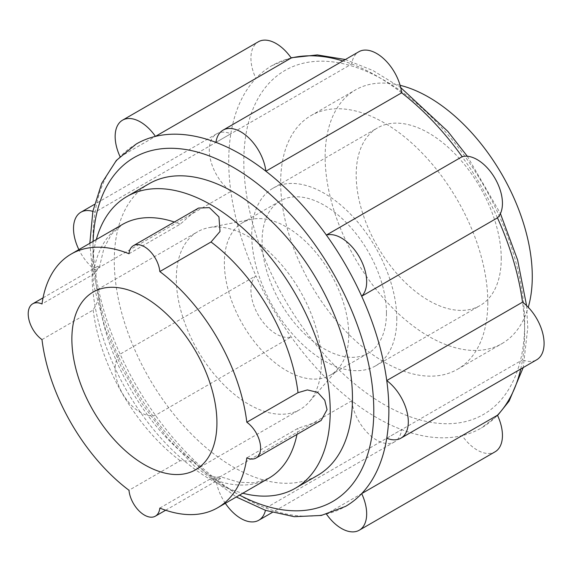 <?xml version="1.0" encoding="UTF-8"?>
<svg xmlns="http://www.w3.org/2000/svg" width="572" height="572" viewBox="0 0 572 572"><rect width="100%" height="100%" fill="white"/><g stroke="black" fill="none" stroke-linecap="round" stroke-linejoin="round"><path stroke-width="0.43" stroke-dasharray="2.86 2.15" d="M321.149 420.456L298.019 428.292L246.818 457.85M386.751 438.223L522.522 359.838A209.245 120.806 -120 0 0 524.646 332.232A209.245 120.806 -120 0 0 522.522 302.173M520.727 369.004A209.245 120.806 -120 0 0 522.522 359.838A35.693 20.606 -120 0 0 536.686 359.788M487.802 302.245A146.468 84.563 -120 0 0 423.866 154.848A146.468 84.563 -120 0 0 310.996 115.601A146.468 84.563 -120 0 0 310.989 284.734A146.468 84.563 -120 0 0 457.464 369.297A146.468 84.563 -120 0 0 487.802 302.245M136.293 143.98A209.245 120.806 -120 0 0 120.134 156.778A209.245 120.806 -120 0 0 95.074 212.162A209.245 120.806 -120 0 0 95.074 269.827A209.245 120.806 -120 0 0 120.134 354.154A209.245 120.806 -120 0 0 155.448 415.315A209.245 120.806 -120 0 0 215.944 479.179A209.245 120.806 -120 0 0 265.88 508.007A209.245 120.806 -120 0 0 326.376 513.999L462.147 435.614A209.245 120.806 -120 0 0 481.309 428.02A209.245 120.806 -120 0 0 497.461 415.222M225.354 503.31A35.693 20.606 -120 0 1 215.944 479.179L351.716 400.786A209.245 120.806 -120 0 0 401.658 429.622A209.245 120.806 -120 0 0 462.147 435.614A35.693 20.606 -120 0 0 495.052 451.823M92.85 211.375A35.693 20.606 -120 0 1 95.074 212.162L230.852 133.776A209.245 120.806 -120 0 0 230.852 191.441A209.245 120.806 -120 0 0 255.906 275.761A35.693 20.606 -120 0 0 258.322 315.143A35.693 20.606 -120 0 0 291.219 336.929L155.448 415.315A35.693 20.606 -120 0 1 122.544 393.536A35.693 20.606 -120 0 1 120.134 354.154L255.906 275.761A209.245 120.806 -120 0 0 291.219 336.929A209.245 120.806 -120 0 0 351.716 400.786A35.693 20.606 -120 0 0 368.754 434.048A35.693 20.606 -120 0 0 394.53 441.87A35.693 20.606 -120 0 0 401.658 429.622L265.88 508.007A35.693 20.606 -120 0 1 265.451 510.331M291.219 58.001A209.245 120.806 -120 0 0 272.065 65.594A209.245 120.806 -120 0 0 255.906 78.385A209.245 120.806 -120 0 0 230.852 133.776A35.693 20.606 -120 0 0 216.681 133.819A35.693 20.606 -120 0 0 210.567 160.053A35.693 20.606 -120 0 0 230.852 191.441L95.074 269.827A35.693 20.606 -120 0 1 78.879 249.614M401.658 92.821A209.245 120.806 -120 0 0 351.716 63.992A209.245 120.806 -120 0 0 342.878 60.961M497.461 217.846A209.245 120.806 -120 0 0 462.147 156.685M326.54 514.235A35.693 20.606 -120 0 1 326.376 513.999A209.245 120.806 -120 0 0 345.531 506.406M149.156 183.691A168.418 97.24 -120 0 0 149.156 378.171A168.418 97.24 -120 0 0 317.582 475.403M96.325 239.539A168.418 97.24 -120 0 0 126.912 391.012A168.418 97.24 -120 0 0 242.793 493.236M128.979 253.746L180.187 224.188L198.527 208.072M41.985 339.596L93.193 310.031L99.306 298.262L94.845 278.621L97.862 266.195L99.378 267.446L93.193 274.417L41.985 303.975M159.824 508.079L211.032 478.514L220.156 476.64L220.477 478.578L208.187 474.96L193.429 461.297L180.187 460.71L128.979 490.268M120.013 156.521A35.693 20.606 -120 0 0 120.134 156.778L255.906 78.385A35.693 20.606 -120 0 1 258.322 41.792M215.944 142.378L351.716 63.992A35.693 20.606 -120 0 1 358.837 51.745M400.107 85.314A146.468 84.563 -120 0 0 355.477 89.918A146.468 84.563 -120 0 0 355.477 259.052A146.468 84.563 -120 0 0 501.951 343.615A146.468 84.563 -120 0 0 528.256 307.271M501.244 258.644A102.574 59.216 -120 0 0 456.47 155.42A102.574 59.216 -120 0 0 377.427 127.942A102.574 59.216 -120 0 0 377.427 246.375A102.574 59.216 -120 0 0 480.001 305.598A102.574 59.216 -120 0 0 501.244 258.644M396.804 318.94A102.574 59.216 -120 0 0 352.03 215.715A102.574 59.216 -120 0 0 272.987 188.238A102.574 59.216 -120 0 0 272.987 306.678A102.574 59.216 -120 0 0 375.554 365.894A102.574 59.216 -120 0 0 396.804 318.94M386.45 312.97A87.938 50.772 -120 0 0 348.069 224.467A87.938 50.772 -120 0 0 280.301 200.908A87.938 50.772 -120 0 0 280.301 302.452A87.938 50.772 -120 0 0 368.239 353.224A87.938 50.772 -120 0 0 386.45 312.97M348.741 334.742A87.938 50.772 -120 0 0 315.837 252.402A87.938 50.772 -120 0 0 251.952 219.205A87.938 50.772 -120 0 0 242.585 222.687A87.938 50.772 -120 0 0 242.585 324.224A87.938 50.772 -120 0 0 330.523 374.996A87.938 50.772 -120 0 0 338.224 368.625A87.938 50.772 -120 0 0 348.741 334.742M321.371 362.491A102.574 59.216 -120 0 0 282.997 266.452A102.574 59.216 -120 0 0 208.48 227.727A102.574 59.216 -120 0 0 197.554 231.789A102.574 59.216 -120 0 0 197.554 350.228A102.574 59.216 -120 0 0 300.128 409.445A102.574 59.216 -120 0 0 309.102 402.016A102.574 59.216 -120 0 0 321.371 362.491M524.646 323.516A198.577 114.65 -120 0 0 314.021 61.504A198.577 114.65 -120 0 0 314.021 342.335A198.577 114.65 -120 0 0 524.646 323.516M93.093 241.405A198.577 114.65 -120 0 0 239.561 495.102M180.187 224.188A146.468 84.563 -120 0 0 174.353 222.029M99.378 267.446L103.918 248.284L111.397 234.341L122.372 224.503A146.468 84.563 -120 0 0 93.193 274.417M93.193 310.031A146.468 84.563 -120 0 0 180.187 460.71M211.032 478.514A146.468 84.563 -120 0 0 268.84 478.199L254.833 482.782L239.024 482.289L220.156 476.64M296.975 434.413A146.468 84.563 -120 0 0 298.019 428.292M526.583 305.605L527.77 327.87L523.208 367.574M497.583 415.479L481.309 428.02M272.065 65.594L291.055 57.765M345.352 59.531L373.058 70.57L400.707 87.587M467.31 156.242L500.421 213.606M89.833 243.293L93.694 285.121L105.362 329.036L121.364 367.21L142.113 403.725L166.788 437.115L194.401 466.023L236.3 496.989M99.306 298.262C104.554 357.193 147.583 429.615 193.429 461.297M457.464 369.297L501.951 343.615M310.996 115.601L355.477 89.918M375.554 365.894L480.001 305.598M272.987 188.238L377.427 127.942M330.523 374.996L368.239 353.224M242.585 222.687L280.301 200.908M251.952 219.205L208.48 227.727M338.224 368.625L309.102 402.016M195.688 469.741L300.128 409.445M93.114 292.085L197.554 231.789M394.53 441.87L272.243 512.469M216.681 133.819L94.394 204.426M43.036 297.848L97.862 266.195M165.651 510.231L220.477 478.578"/><path stroke-width="0.86" d="M246.818 422.236L298.019 392.671L307.35 389.925L317.66 392.349L324.753 400.214L327.041 409.631L321.149 420.456L256.049 458.043A21.95 12.67 -120 0 0 259.724 441.577A21.95 12.67 -120 0 0 246.818 422.236A146.468 84.563 -120 0 0 159.824 271.557A21.95 12.67 -120 0 0 149.521 250.708A21.95 12.67 -120 0 0 133.426 245.66A21.95 12.67 -120 0 0 128.979 253.746A146.468 84.563 -120 0 0 71.164 254.068A146.468 84.563 -120 0 0 41.985 303.975A21.95 12.67 -120 0 0 32.754 303.782A21.95 12.67 -120 0 0 29.079 320.248A21.95 12.67 -120 0 0 41.985 339.596A146.468 84.563 -120 0 0 128.979 490.268A21.95 12.67 -120 0 0 139.282 511.118A21.95 12.67 -120 0 0 155.377 516.166A21.95 12.67 -120 0 0 159.824 508.079A146.468 84.563 -120 0 0 217.639 507.764A146.468 84.563 -120 0 0 246.818 457.85A21.95 12.67 -120 0 0 256.049 458.043M236.3 496.989L265.58 510.374L294.244 516.695L321.314 515.451L345.531 506.406A209.245 120.806 -120 0 0 361.69 493.615A209.245 120.806 -120 0 0 386.751 438.223A35.693 20.606 -120 0 0 400.915 438.181A35.693 20.606 -120 0 0 407.028 411.947A35.693 20.606 -120 0 0 386.751 380.559L522.522 302.173A209.245 120.806 -120 0 0 497.461 217.846A35.693 20.606 -120 0 0 495.052 178.464A35.693 20.606 -120 0 0 462.147 156.685A209.245 120.806 -120 0 0 401.658 92.821A35.693 20.606 -120 0 0 384.613 59.567A35.693 20.606 -120 0 0 358.837 51.745L223.066 130.13A35.693 20.606 -120 0 0 215.944 142.378A209.245 120.806 -120 0 0 155.448 136.386A209.245 120.806 -120 0 0 136.293 143.98L116.352 160.439L101.737 183.262L92.871 211.24L89.833 243.293M386.751 438.223A209.245 120.806 -120 0 0 388.867 410.617A209.245 120.806 -120 0 0 386.751 380.559A209.245 120.806 -120 0 0 361.69 296.239A209.245 120.806 -120 0 0 326.376 235.071L462.147 156.685M400.915 438.181L536.686 359.788A35.693 20.606 -120 0 0 542.807 333.562A35.693 20.606 -120 0 0 522.522 302.173M326.54 514.235A35.693 20.606 -120 0 0 359.28 530.208A35.693 20.606 -120 0 0 361.69 493.615L497.461 415.222A209.245 120.806 -120 0 0 520.727 369.004M497.461 217.846L361.69 296.239A35.693 20.606 -120 0 0 359.28 256.857A35.693 20.606 -120 0 0 326.376 235.071A209.245 120.806 -120 0 0 265.88 171.214A209.245 120.806 -120 0 0 215.944 142.378M242.793 493.236A168.418 97.24 -120 0 0 295.338 488.245L317.582 475.403A168.418 97.24 -120 0 0 352.459 398.305A168.418 97.24 -120 0 0 278.943 228.814A168.418 97.24 -120 0 0 149.156 183.691L126.92 196.532A168.418 97.24 -120 0 0 96.325 239.539M295.338 488.245A168.418 97.24 -120 0 0 330.223 411.146A168.418 97.24 -120 0 0 256.699 241.656A168.418 97.24 -120 0 0 126.92 196.532M133.426 245.66L198.527 208.072L209.359 207.615L218.954 216.917L220.013 231.481L211.032 241.992L159.824 271.557M216.931 422.787A102.574 59.216 -120 0 0 172.158 319.562A102.574 59.216 -120 0 0 93.114 292.085A102.574 59.216 -120 0 0 93.114 410.524A102.574 59.216 -120 0 0 195.688 469.741A102.574 59.216 -120 0 0 216.931 422.787M122.544 120.177A35.693 20.606 -120 0 1 155.448 136.386L291.219 58.001A35.693 20.606 -120 0 0 258.322 41.792L122.544 120.177A35.693 20.606 -120 0 0 120.013 156.521M223.066 130.13A35.693 20.606 -120 0 1 248.841 137.952A35.693 20.606 -120 0 1 265.88 171.214L401.658 92.821M528.256 307.271A146.468 84.563 -120 0 0 532.282 276.562A146.468 84.563 -120 0 0 400.107 85.314M225.354 503.31A35.693 20.606 -120 0 0 258.758 520.255A35.693 20.606 -120 0 0 265.451 510.331M92.85 211.375A35.693 20.606 -120 0 0 80.909 212.212A35.693 20.606 -120 0 0 78.879 249.614M359.28 530.208L495.052 451.823A35.693 20.606 -120 0 0 497.461 415.222M342.878 60.961A209.245 120.806 -120 0 0 291.219 58.001M239.561 495.102A198.577 114.65 -120 0 0 373.788 410.617A198.577 114.65 -120 0 0 236.465 169.24A198.577 114.65 -120 0 0 93.093 241.405M174.353 222.029A146.468 84.563 -120 0 0 122.372 224.503L71.164 254.068M217.639 507.764L268.84 478.199A146.468 84.563 -120 0 0 296.975 434.413M298.019 392.671A146.468 84.563 -120 0 0 211.032 241.992M523.208 367.574L509.101 401.115L497.583 415.479M291.055 57.765L317.31 54.919L345.352 59.531M400.707 87.587L447.79 131.338L467.31 156.242M500.421 213.606L517.617 259.988L526.583 305.605M272.243 512.469L258.758 520.255M94.394 204.426L80.909 212.212M32.754 303.782L43.036 297.848M155.377 516.166L165.651 510.231"/></g></svg>
